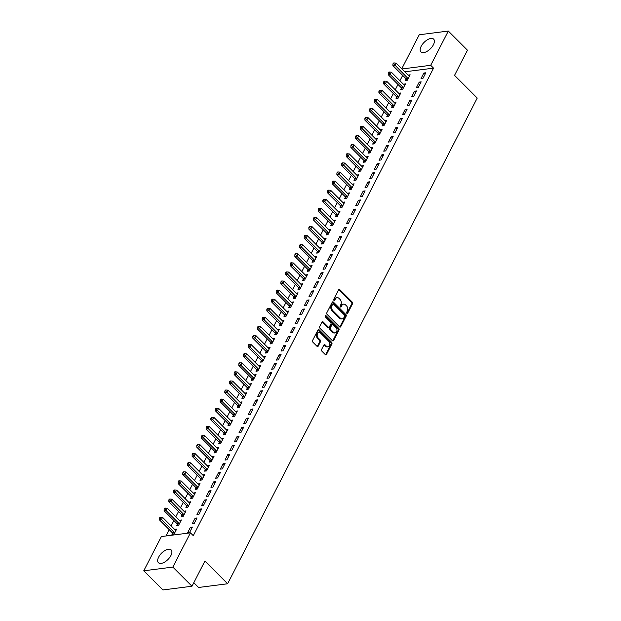 <?xml version="1.0" encoding="UTF-8"?>
<svg xmlns="http://www.w3.org/2000/svg" width="621" height="621" viewBox="0 0 621 621"><rect width="100%" height="100%" fill="white"/><g stroke="black" fill="none" stroke-linecap="round" stroke-linejoin="round"><path stroke-width="0.93" d="M346.867 313.341A0.792 0.582 82.7 0 0 347.675 313.209L352.542 303.731A1.133 0.831 82.7 0 0 352.309 302.148L339.772 289.611A1.133 0.831 82.7 0 0 338.616 289.813L333.749 299.283A0.792 0.582 82.7 0 0 334.719 300.261L335.348 299.035A3.633 2.647 82.7 0 1 337.118 297.653A3.633 2.647 82.7 0 1 339.043 298.406L340.091 299.454A3.633 2.647 82.7 0 1 340.851 304.531L340.223 305.757A0.792 0.582 82.7 0 0 341.201 306.735L341.829 305.509A3.633 2.647 82.7 0 1 343.592 304.127A3.633 2.647 82.7 0 1 345.524 304.88L346.565 305.928A3.633 2.647 82.7 0 1 347.333 311.005L346.697 312.231A0.792 0.582 82.7 0 0 346.867 313.341A0.792 0.582 82.7 0 0 346.891 313.31L351.758 303.832A1.133 0.831 82.7 0 0 351.517 302.248L338.988 289.712A1.133 0.831 82.7 0 0 338.794 289.565M333.912 300.401A0.792 0.582 82.7 0 0 333.935 300.362L334.564 299.136L335.348 299.035M340.393 306.875A0.792 0.582 82.7 0 0 340.409 306.836L341.045 305.61L341.829 305.509M158.658 557.099A9.028 4.494 135 0 1 165.046 550.47A9.028 4.494 135 0 1 171.163 549.934A9.028 4.494 135 0 1 170.915 555.531A9.028 4.494 135 0 1 164.526 562.16A9.028 4.494 135 0 1 158.409 562.696A9.028 4.494 135 0 1 158.658 557.099M421.162 46.319A9.028 4.494 135 0 1 427.551 39.69A9.028 4.494 135 0 1 433.668 39.154A9.028 4.494 135 0 1 433.419 44.751A9.028 4.494 135 0 1 427.031 51.38A9.028 4.494 135 0 1 420.914 51.916A9.028 4.494 135 0 1 421.162 46.319M321.577 349.522A1.133 0.831 82.7 0 0 321.818 351.113L325.334 354.63A1.133 0.831 82.7 0 0 326.491 354.428L331.893 343.91A1.133 0.831 82.7 0 0 331.661 342.318L319.124 329.79A1.133 0.831 82.7 0 0 317.968 329.984L312.557 340.51A1.133 0.831 82.7 0 0 312.798 342.093L317.044 346.339A1.133 0.831 82.7 0 0 318.2 346.145L320.514 341.643A1.133 0.831 82.7 0 0 320.281 340.052L318.169 337.948A3.035 2.212 82.7 0 1 317.215 334.711A3.035 2.212 82.7 0 1 319.015 332.553A3.035 2.212 82.7 0 1 320.622 333.182L328.874 341.426A3.035 2.212 82.7 0 1 329.836 344.663A3.035 2.212 82.7 0 1 328.035 346.829A3.035 2.212 82.7 0 1 326.421 346.2L325.047 344.826A1.133 0.831 82.7 0 0 323.89 345.02L321.577 349.522M190.43 532.834L172.832 567.082L143.761 570.8L161.367 536.552L190.43 532.834L193.271 535.667L433.551 68.139L430.71 65.298L401.927 68.985M401.748 68.807L419.245 34.768L448.315 31.05L467.466 50.2L454.533 75.366L477.238 98.056L227.62 583.763L204.914 561.066L191.982 586.232L172.832 567.082M448.315 31.05L430.71 65.298M339.586 326.894A1.133 0.831 82.7 0 0 340.743 326.693L346.153 316.174A1.133 0.831 82.7 0 0 345.913 314.583L333.376 302.054A1.133 0.831 82.7 0 0 332.219 302.248L326.817 312.774A1.133 0.831 82.7 0 0 327.05 314.358L339.586 326.894M339.019 330.038L333.617 340.564A1.133 0.831 82.7 0 1 332.46 340.758L319.924 328.23A1.133 0.831 82.7 0 1 319.691 326.638L322.004 322.136A1.133 0.831 82.7 0 1 323.161 321.942L328.237 327.026A1.133 0.831 82.7 0 0 329.394 326.825L330.931 323.844A1.133 0.831 82.7 0 0 330.69 322.252L325.396 316.958A0.792 0.582 82.7 0 1 326.041 315.716L338.787 328.455A1.133 0.831 82.7 0 1 339.019 330.038L338.235 330.139L332.833 340.665L333.617 340.564M193.791 582.715L198.557 587.474L227.62 583.763M197.051 517.953L195.087 518.209L192.285 523.658L194.249 523.41L197.051 517.953M177.334 524.194L176.574 525.669L178.537 525.413L181.34 519.963L179.314 520.344M206.389 499.789L204.425 500.037L201.623 505.486L203.587 505.238L206.389 499.789M186.673 506.022L185.912 507.497L187.876 507.248L190.678 501.791L188.652 502.172M215.728 481.617L213.764 481.865L210.961 487.314L212.925 487.066L215.728 481.617M196.011 487.858L195.25 489.325L197.214 489.076L200.016 483.619L197.99 484M225.066 463.445L223.102 463.693L220.3 469.142L222.264 468.894L225.066 463.445M205.349 469.686L204.588 471.153L206.552 470.904L209.355 465.455L207.329 465.828M234.404 445.273L232.44 445.521L229.638 450.978L231.602 450.722L234.404 445.273M214.687 451.514L213.927 452.981L215.891 452.732L218.693 447.283L216.667 447.663M243.743 427.101L241.779 427.357L238.976 432.806L240.94 432.55L243.743 427.101M224.026 433.342L223.265 434.816L225.229 434.56L228.031 429.111L226.005 429.491M253.081 408.928L251.117 409.185L248.315 414.634L250.279 414.386L253.081 408.928M233.364 415.17L232.603 416.644L234.567 416.388L237.369 410.939L235.343 411.319M262.419 390.764L260.455 391.013L257.653 396.462L259.617 396.214L262.419 390.764M242.702 396.998L241.942 398.472L243.906 398.224L246.708 392.767L244.682 393.147M271.757 372.592L269.793 372.841L266.991 378.29L268.955 378.042L271.757 372.592M252.041 378.833L251.28 380.3L253.244 380.052L256.046 374.603L254.02 374.975M281.096 354.42L279.132 354.669L276.337 360.118L278.301 359.87L281.096 354.42M261.379 360.661L260.618 362.128L262.582 361.88L265.384 356.431L263.358 356.803M290.434 336.248L288.47 336.497L285.676 341.954L287.639 341.697L290.434 336.248M270.717 342.489L269.964 343.956L271.928 343.708L274.723 338.259L272.697 338.639M299.772 318.076L297.808 318.332L295.014 323.782L296.978 323.525L299.772 318.076M280.055 324.317L279.303 325.792L281.266 325.536L284.061 320.087L282.035 320.467M309.111 299.904L307.147 300.16L304.352 305.61L306.316 305.361L309.111 299.904M289.394 306.145L288.641 307.62L290.605 307.364L293.399 301.915L291.373 302.295M318.457 281.74L316.493 281.988L313.69 287.438L315.654 287.189L318.457 281.74M298.732 287.981L297.979 289.448L299.943 289.2L302.738 283.743L300.711 284.123M327.795 263.568L325.831 263.816L323.029 269.266L324.993 269.017L327.795 263.568M308.07 269.809L307.317 271.276L309.281 271.028L312.084 265.578L310.05 265.951M337.133 245.396L335.169 245.644L332.367 251.094L334.331 250.845L337.133 245.396M317.409 251.637L316.656 253.104L318.62 252.856L321.422 247.406L319.388 247.779M346.471 227.224L344.508 227.472L341.705 232.929L343.669 232.673L346.471 227.224M326.747 233.465L325.994 234.932L327.958 234.684L330.76 229.234L328.726 229.615M355.81 209.052L353.846 209.308L351.044 214.757L353.007 214.501L355.81 209.052M336.085 215.293L335.332 216.768L337.296 216.512L340.098 211.062L338.065 211.443M365.148 190.88L363.184 191.136L360.382 196.585L362.346 196.337L365.148 190.88M345.423 197.121L344.671 198.596L346.634 198.34L349.437 192.89L347.403 193.271M374.486 172.716L372.522 172.964L369.72 178.413L371.684 178.165L374.486 172.716M354.762 178.957L354.009 180.424L355.973 180.175L358.775 174.718L356.741 175.099M383.825 154.544L381.861 154.792L379.058 160.241L381.022 159.993L383.825 154.544M364.1 160.785L363.347 162.252L365.311 162.003L368.113 156.554L366.079 156.927M393.163 136.372L391.199 136.62L388.397 142.077L390.361 141.821L393.163 136.372M373.438 142.613L372.685 144.08L374.649 143.831L377.452 138.382L375.418 138.755M402.501 118.2L400.537 118.448L397.735 123.905L399.699 123.649L402.501 118.2M382.777 124.441L382.024 125.908L383.988 125.659L386.79 120.21L384.756 120.59M411.839 100.028L409.876 100.284L407.073 105.733L409.037 105.477L411.839 100.028M392.115 106.269L391.362 107.744L393.326 107.487L396.128 102.038L394.094 102.418M421.178 81.856L419.214 82.112L416.412 87.561L418.375 87.313L421.178 81.856M401.453 88.097L400.7 89.571L402.664 89.315L405.466 83.866L403.433 84.246M433.551 68.139L404.76 71.819M402.672 75.382L399.916 80.73M397.999 84.464L395.251 89.82M393.334 93.554L390.578 98.902M388.661 102.636L385.913 107.992M383.995 111.726L381.24 117.074M379.322 120.808L376.574 126.156M374.657 129.89L371.901 135.246M369.984 138.98L367.236 144.328M365.319 148.062L362.563 153.418M360.646 157.152L357.898 162.5M355.98 166.234L353.225 171.582M351.307 175.316L348.56 180.672M346.642 184.406L343.887 189.754M341.969 193.488L339.221 198.844M337.304 202.578L334.548 207.926M332.631 211.66L329.883 217.016M327.966 220.75L325.21 226.098M323.293 229.832L320.545 235.18M318.627 238.914L315.872 244.27M313.954 248.004L311.206 253.352M309.289 257.086L306.533 262.442M304.616 266.176L301.868 271.524M299.951 275.258L297.195 280.607M295.278 284.34L292.53 289.697M290.605 293.43L287.857 298.779M285.939 302.512L283.192 307.869M281.266 311.602L278.519 316.951M276.601 320.684L273.853 326.033M271.928 329.774L269.18 335.123M267.263 338.856L264.515 344.205M262.59 347.939L259.842 353.295M257.925 357.028L255.177 362.377M253.252 366.111L250.504 371.467M248.586 375.2L245.838 380.549M243.913 384.283L241.165 389.631M239.248 393.365L236.5 398.721M234.575 402.455L231.827 407.803M229.91 411.537L227.162 416.893M225.237 420.627L222.489 425.975M220.571 429.709L217.824 435.057M215.898 438.799L213.15 444.147M211.233 447.881L208.485 453.229M206.56 456.963L203.812 462.319M201.895 466.053L199.139 471.401M197.222 475.135L194.474 480.491M192.557 484.225L189.801 489.573M187.884 493.307L185.136 498.655M183.218 502.389L180.463 507.745M178.545 511.479L175.797 516.827M173.88 520.561L171.124 525.917M169.207 529.651L165.962 535.962M406.126 79.014L405.366 80.482L407.329 80.233L410.132 74.784L408.106 75.164M425.843 72.773L423.879 73.022L421.077 78.479L423.041 78.223L425.843 72.773M396.788 97.186L396.027 98.654L397.991 98.405L400.793 92.956L398.767 93.329M416.505 90.945L414.541 91.194L411.739 96.643L413.702 96.395L416.505 90.945M387.45 115.359L386.689 116.826L388.653 116.577L391.455 111.12L389.429 111.501M407.166 109.117L405.202 109.366L402.4 114.815L404.364 114.567L407.166 109.117M378.111 133.523L377.351 134.998L379.315 134.749L382.117 129.292L380.091 129.673M397.828 127.282L395.864 127.538L393.062 132.987L395.026 132.739L397.828 127.282M368.773 151.695L368.012 153.17L369.976 152.913L372.779 147.464L370.753 147.845M388.49 145.454L386.526 145.71L383.724 151.159L385.688 150.911L388.49 145.454M359.435 169.867L358.674 171.342L360.638 171.085L363.44 165.636L361.414 166.017M379.152 163.626L377.188 163.882L374.385 169.331L376.349 169.075L379.152 163.626M350.097 188.039L349.336 189.506L351.3 189.258L354.102 183.808L352.076 184.189M369.813 181.798L367.849 182.046L365.047 187.503L367.011 187.247L369.813 181.798M340.758 206.211L339.998 207.678L341.961 207.43L344.764 201.98L342.738 202.353M360.475 199.97L358.511 200.218L355.709 205.667L357.673 205.419L360.475 199.97M331.42 224.383L330.659 225.85L332.623 225.602L335.425 220.145L333.399 220.525M351.137 218.142L349.173 218.39L346.371 223.839L348.334 223.591L351.137 218.142M322.082 242.547L321.321 244.022L323.285 243.774L326.087 238.317L324.061 238.697M341.798 236.306L339.834 236.562L337.032 242.011L338.996 241.763L341.798 236.306M312.736 260.719L311.983 262.194L313.947 261.938L316.749 256.489L314.723 256.869M332.46 254.478L330.496 254.734L327.694 260.183L329.658 259.935L332.46 254.478M303.397 278.891L302.644 280.366L304.608 280.11L307.411 274.661L305.385 275.041M323.122 272.65L321.158 272.898L318.356 278.355L320.32 278.099L323.122 272.65M294.059 297.063L293.306 298.53L295.27 298.282L298.072 292.833L296.046 293.213M313.784 290.822L311.82 291.07L309.017 296.527L310.981 296.271L313.784 290.822M284.721 315.235L283.968 316.702L285.932 316.454L288.734 311.005L286.708 311.377M304.445 308.994L302.481 309.242L299.679 314.692L301.643 314.443L304.445 308.994M275.382 333.407L274.629 334.874L276.593 334.626L279.396 329.169L277.37 329.549M295.107 327.166L293.143 327.414L290.341 332.864L292.305 332.615L295.107 327.166M266.044 351.571L265.291 353.046L267.255 352.798L270.057 347.341L268.024 347.721M285.769 345.33L283.805 345.587L281.002 351.036L282.966 350.787L285.769 345.33M256.706 369.743L255.953 371.218L257.917 370.962L260.719 365.513L258.685 365.893M276.43 363.502L274.466 363.759L271.664 369.208L273.628 368.959L276.43 363.502M247.368 387.915L246.615 389.39L248.579 389.134L251.381 383.685L249.347 384.065M267.092 381.674L265.128 381.923L262.326 387.38L264.29 387.124L267.092 381.674M238.029 406.087L237.276 407.555L239.24 407.306L242.043 401.857L240.009 402.229M257.754 399.846L255.79 400.095L252.988 405.552L254.952 405.296L257.754 399.846M228.691 424.259L227.938 425.727L229.902 425.478L232.704 420.029L230.67 420.401M248.416 418.018L246.452 418.267L243.649 423.716L245.613 423.468L248.416 418.018M219.353 442.431L218.6 443.899L220.564 443.65L223.366 438.193L221.332 438.573M239.077 436.19L237.113 436.439L234.311 441.888L236.275 441.64L239.077 436.19M210.014 460.596L209.261 462.071L211.225 461.814L214.028 456.365L211.994 456.745M229.739 454.355L227.775 454.611L224.973 460.06L226.937 459.812L229.739 454.355M200.676 478.768L199.923 480.243L201.887 479.986L204.689 474.537L202.656 474.918M220.401 472.527L218.437 472.783L215.634 478.232L217.598 477.984L220.401 472.527M191.338 496.94L190.585 498.415L192.549 498.158L195.351 492.709L193.317 493.09M211.062 490.699L209.098 490.947L206.296 496.404L208.26 496.148L211.062 490.699M182 515.112L181.247 516.579L183.211 516.33L186.013 510.881L183.979 511.254M201.724 508.871L199.76 509.119L196.958 514.576L198.922 514.32L201.724 508.871M172.661 533.284L171.908 534.751L173.872 534.502L176.674 529.053L174.641 529.426M192.386 527.043L190.422 527.291L187.62 532.74L189.584 532.492L192.386 527.043M191.982 586.232L162.919 589.95L143.761 570.8M408.168 75.032L409.379 76.243M423.879 73.022L425.09 74.233M403.503 84.122L404.574 85.287A1.157 0.846 -97.3 0 1 404.279 85.093L391.37 72.183L390.198 74.45L403.114 87.359A1.157 0.846 -97.3 0 1 403.34 87.693L403.417 87.848M419.214 82.112L420.425 83.323M398.829 93.204L399.908 94.376A1.157 0.846 -97.3 0 1 399.606 94.175L386.697 81.266L385.532 83.54L398.441 96.449A1.157 0.846 -97.3 0 1 398.674 96.775L398.752 96.93M414.541 91.194L415.752 92.405M394.164 102.286L395.235 103.459A1.157 0.846 -97.3 0 1 394.94 103.257L382.031 90.356L380.859 92.622L393.776 105.531A1.157 0.846 -97.3 0 1 394.001 105.865L394.079 106.02M409.876 100.284L411.086 101.495M389.491 111.376L390.57 112.541A1.157 0.846 -97.3 0 1 390.267 112.347L377.358 99.438L376.194 101.712L389.103 114.613A1.157 0.846 -97.3 0 1 389.336 114.947L389.414 115.102M405.202 109.366L406.413 110.577M384.826 120.458L385.897 121.631A1.157 0.846 -97.3 0 1 385.602 121.429L372.693 108.52L371.521 110.794L384.438 123.703A1.157 0.846 -97.3 0 1 384.663 124.029L384.741 124.192M400.537 118.448L401.748 119.667M380.153 129.548L381.232 130.713A1.157 0.846 -97.3 0 1 380.929 130.519L368.02 117.61L366.856 119.876L379.765 132.785A1.157 0.846 -97.3 0 1 379.998 133.119L380.075 133.274M395.864 127.538L397.075 128.749M375.488 138.63L376.699 139.841M391.199 136.62L392.41 137.831M370.815 147.713L371.894 148.885A1.157 0.846 -97.3 0 1 371.591 148.683L358.682 135.782L357.517 138.048L370.426 150.957A1.157 0.846 -97.3 0 1 370.659 151.291L370.737 151.446M386.526 145.71L387.737 146.921M366.149 156.803L367.221 157.975A1.157 0.846 -97.3 0 1 366.926 157.773L354.009 144.864L352.844 147.138L365.753 160.039A1.157 0.846 -97.3 0 1 365.986 160.373L366.064 160.529M381.861 154.792L383.072 156.003M361.476 165.885L362.555 167.057A1.157 0.846 -97.3 0 1 362.253 166.855L349.344 153.954L348.179 156.22L361.088 169.129A1.157 0.846 -97.3 0 1 361.321 169.455L361.399 169.618M377.188 163.882L378.399 165.093M356.811 174.975L358.022 176.185M372.522 172.964L373.733 174.175M352.138 184.057L353.349 185.268M367.849 182.046L369.06 183.257M347.473 193.147L348.544 194.311A1.157 0.846 -97.3 0 1 348.249 194.117L335.332 181.208L334.168 183.474L347.077 196.383A1.157 0.846 -97.3 0 1 347.31 196.717L347.387 196.873M363.184 191.136L364.395 192.347M342.8 202.229L343.879 203.401A1.157 0.846 -97.3 0 1 343.576 203.199L330.667 190.29L329.503 192.564L342.412 205.473A1.157 0.846 -97.3 0 1 342.645 205.799L342.722 205.955M358.511 200.218L359.722 201.429M338.135 211.311L339.206 212.483A1.157 0.846 -97.3 0 1 338.911 212.281L325.994 199.38L324.83 201.646L337.739 214.555A1.157 0.846 -97.3 0 1 337.971 214.889L338.049 215.045M353.846 209.308L355.057 210.519M333.461 220.401L334.54 221.565A1.157 0.846 -97.3 0 1 334.238 221.371L321.329 208.462L320.164 210.736L333.073 223.638A1.157 0.846 -97.3 0 1 333.306 223.971L333.384 224.127M349.173 218.39L350.384 219.601M328.796 229.483L330.007 230.694M344.508 227.472L345.718 228.691M324.123 238.573L325.202 239.737A1.157 0.846 -97.3 0 1 324.899 239.543L311.99 226.634L310.826 228.901L323.735 241.81A1.157 0.846 -97.3 0 1 323.968 242.143L324.046 242.299M339.834 236.562L341.045 237.773M319.458 247.655L320.529 248.827A1.157 0.846 -97.3 0 1 320.234 248.625L307.317 235.716L306.153 237.99L319.062 250.9A1.157 0.846 -97.3 0 1 319.295 251.226L319.373 251.381M335.169 245.644L336.38 246.855M314.785 256.737L315.864 257.909A1.157 0.846 -97.3 0 1 315.561 257.707L302.652 244.806L301.48 247.073L314.397 259.982A1.157 0.846 -97.3 0 1 314.63 260.315L314.7 260.471M330.496 254.734L331.707 255.945M310.12 265.827L311.191 266.991A1.157 0.846 -97.3 0 1 310.896 266.797L297.979 253.888L296.815 256.163L309.724 269.064A1.157 0.846 -97.3 0 1 309.957 269.398L310.034 269.553M325.831 263.816L327.042 265.027M305.447 274.909L306.526 276.081A1.157 0.846 -97.3 0 1 306.223 275.879L293.314 262.978L292.142 265.245L305.058 278.154A1.157 0.846 -97.3 0 1 305.291 278.48L305.361 278.643M321.158 272.898L322.369 274.117M300.774 283.999L301.992 285.21M316.493 281.988L317.704 283.199M296.108 293.081L297.319 294.292M311.82 291.07L313.031 292.281M291.435 302.171L292.514 303.335A1.157 0.846 -97.3 0 1 292.219 303.141L279.303 290.232L278.138 292.499L291.047 305.408A1.157 0.846 -97.3 0 1 291.28 305.742L291.358 305.897M307.147 300.16L308.365 301.371M286.77 311.253L287.849 312.425A1.157 0.846 -97.3 0 1 287.546 312.223L274.637 299.314L273.465 301.589L286.382 314.498A1.157 0.846 -97.3 0 1 286.615 314.824L286.685 314.979M302.481 309.242L303.692 310.453M282.097 320.335L283.316 321.546M297.808 318.332L299.027 319.543M277.432 329.425L278.511 330.589A1.157 0.846 -97.3 0 1 278.208 330.395L265.299 317.486L264.127 319.761L277.044 332.662A1.157 0.846 -97.3 0 1 277.276 332.996L277.346 333.151M293.143 327.414L294.354 328.625M272.759 338.507L273.838 339.679A1.157 0.846 -97.3 0 1 273.543 339.477L260.626 326.568L259.462 328.843L272.371 341.752A1.157 0.846 -97.3 0 1 272.603 342.078L272.681 342.241M288.47 336.497L289.689 337.708M268.093 347.597L269.172 348.761A1.157 0.846 -97.3 0 1 268.87 348.567L255.961 335.658L254.789 337.925L267.705 350.834A1.157 0.846 -97.3 0 1 267.938 351.168L268.008 351.323M283.805 345.587L285.016 346.797M263.42 356.679L264.499 357.851A1.157 0.846 -97.3 0 1 264.204 357.649L251.288 344.74L250.123 347.015L263.032 359.924A1.157 0.846 -97.3 0 1 263.265 360.25L263.343 360.405M279.132 354.669L280.35 355.88M258.755 365.761L259.834 366.933A1.157 0.846 -97.3 0 1 259.531 366.732L246.622 353.83L245.45 356.097L258.367 369.006A1.157 0.846 -97.3 0 1 258.592 369.34L258.67 369.495M274.466 363.759L275.677 364.969M254.082 374.851L255.161 376.015A1.157 0.846 -97.3 0 1 254.866 375.821L241.949 362.912L240.785 365.187L253.694 378.088A1.157 0.846 -97.3 0 1 253.927 378.422L254.005 378.577M269.793 372.841L271.012 374.052M249.417 383.933L250.496 385.105A1.157 0.846 -97.3 0 1 250.193 384.904L237.284 372.002L236.112 374.269L249.029 387.178A1.157 0.846 -97.3 0 1 249.254 387.504L249.331 387.667M265.128 381.923L266.339 383.141M244.744 393.023L245.963 394.234M260.455 391.013L261.674 392.224M240.079 402.105L241.29 403.316M255.79 400.095L257.001 401.306M235.406 411.195L236.485 412.36A1.157 0.846 -97.3 0 1 236.19 412.158L223.273 399.256L222.108 401.523L235.017 414.432A1.157 0.846 -97.3 0 1 235.25 414.766L235.328 414.921M251.117 409.185L252.328 410.396M230.74 420.277L231.812 421.449A1.157 0.846 -97.3 0 1 231.517 421.248L218.608 408.339L217.435 410.613L230.352 423.522A1.157 0.846 -97.3 0 1 230.577 423.848L230.655 424.003M246.452 418.267L247.663 419.478M226.067 429.359L227.146 430.532A1.157 0.846 -97.3 0 1 226.851 430.33L213.935 417.428L212.77 419.695L225.679 432.604A1.157 0.846 -97.3 0 1 225.912 432.93L225.99 433.093M241.779 427.357L242.99 428.568M221.402 438.449L222.613 439.66M237.113 436.439L238.324 437.65M216.729 447.531L217.808 448.704A1.157 0.846 -97.3 0 1 217.505 448.502L204.596 435.593L203.432 437.867L216.341 450.776A1.157 0.846 -97.3 0 1 216.574 451.102L216.651 451.265M232.44 445.521L233.651 446.732M212.064 456.621L213.135 457.786A1.157 0.846 -97.3 0 1 212.84 457.592L199.931 444.683L198.759 446.949L211.676 459.858A1.157 0.846 -97.3 0 1 211.901 460.192L211.978 460.347M227.775 454.611L228.986 455.822M207.391 465.703L208.47 466.876A1.157 0.846 -97.3 0 1 208.167 466.674L195.258 453.765L194.094 456.039L207.003 468.948A1.157 0.846 -97.3 0 1 207.235 469.274L207.313 469.429M223.102 463.693L224.313 464.904M202.725 474.786L203.797 475.958A1.157 0.846 -97.3 0 1 203.502 475.756L190.593 462.855L189.421 465.121L202.337 478.03A1.157 0.846 -97.3 0 1 202.562 478.364L202.64 478.519M218.437 472.783L219.648 473.994M198.052 483.875L199.131 485.04A1.157 0.846 -97.3 0 1 198.829 484.846L185.92 471.937L184.755 474.211L197.664 487.112A1.157 0.846 -97.3 0 1 197.897 487.446L197.975 487.601M213.764 481.865L214.975 483.076M193.387 492.958L194.458 494.13A1.157 0.846 -97.3 0 1 194.163 493.928L181.254 481.019L180.082 483.293L192.999 496.202A1.157 0.846 -97.3 0 1 193.224 496.528L193.302 496.691M209.098 490.947L210.309 492.166M188.714 502.047L189.925 503.258M204.425 500.037L205.636 501.248M184.049 511.13L185.26 512.341M199.76 509.119L200.971 510.33M179.376 520.219L180.455 521.384A1.157 0.846 -97.3 0 1 180.152 521.182L167.243 508.281L166.079 510.547L178.988 523.456A1.157 0.846 -97.3 0 1 179.221 523.79L179.298 523.945M195.087 518.209L196.298 519.42M174.711 529.302L175.922 530.513M190.422 527.291L191.633 528.502M343.592 304.127L342.808 304.228A3.633 2.647 82.7 0 0 341.045 305.61M337.118 297.653L336.334 297.754A3.633 2.647 82.7 0 0 334.564 299.136M339.78 327.042A1.133 0.831 82.7 0 0 339.959 326.793L345.361 316.275A1.133 0.831 82.7 0 0 345.129 314.684L332.592 302.155A1.133 0.831 82.7 0 0 332.398 302.008M344.671 316.182A0.792 0.582 82.7 0 0 344.508 315.064L333.5 304.073A0.792 0.582 82.7 0 0 332.693 304.205L332.025 305.501A3.633 2.647 82.7 0 0 332.794 310.578L340.308 318.099A3.633 2.647 82.7 0 0 342.241 318.852A3.633 2.647 82.7 0 0 344.003 317.471L344.671 316.182M333.081 303.902L332.297 304.003A0.792 0.582 82.7 0 0 331.909 304.306L332.693 304.205M342.241 318.852L341.457 318.953A3.633 2.647 82.7 0 1 339.524 318.2L332.002 310.679A3.633 2.647 82.7 0 1 331.241 305.602L331.909 304.306M328.843 327.259L328.059 327.36A1.133 0.831 82.7 0 1 327.453 327.127L322.369 322.043A1.133 0.831 82.7 0 0 322.183 321.895M326.041 315.716L325.257 315.817A0.792 0.582 82.7 0 0 325.257 315.81L338.003 328.556L338.787 328.455M333.516 332.297A3.035 2.212 82.7 0 0 335.13 332.926A3.035 2.212 82.7 0 0 336.924 330.76A3.035 2.212 82.7 0 0 335.969 327.523L333.058 324.62A1.133 0.831 82.7 0 0 331.909 324.814L330.372 327.803A1.133 0.831 82.7 0 0 330.605 329.394L333.516 332.297L332.732 332.398A3.035 2.212 82.7 0 0 334.339 333.027L335.13 332.926M332.46 324.387L331.668 324.488A1.133 0.831 82.7 0 0 331.117 324.915L331.909 324.814M332.732 332.398L329.821 329.487A1.133 0.831 82.7 0 1 329.588 327.904L331.117 324.915M338.235 330.139A1.133 0.831 82.7 0 0 338.003 328.556M328.035 346.829L327.251 346.929A3.035 2.212 82.7 0 1 325.637 346.301L324.263 344.927A1.133 0.831 82.7 0 0 324.069 344.779M319.015 332.553L318.224 332.654A3.035 2.212 82.7 0 0 316.431 334.812A3.035 2.212 82.7 0 0 317.385 338.049L318.169 337.948M317.238 346.487A1.133 0.831 82.7 0 0 317.416 346.246L319.73 341.744A1.133 0.831 82.7 0 0 319.489 340.153L317.385 338.049M325.528 354.777A1.133 0.831 82.7 0 0 325.699 354.529L331.109 344.011A1.133 0.831 82.7 0 0 330.877 342.419L318.34 329.891A1.133 0.831 82.7 0 0 318.146 329.743M409.379 76.251L409.247 76.204A1.157 0.846 -97.3 0 1 408.944 76.003L396.035 63.094L394.871 65.368L392.907 65.616L405.816 78.525A1.157 0.846 -97.3 0 1 406.049 78.859L406.755 80.311M393.706 63.839L394.172 62.931L393.388 63.032L392.922 63.94L393.706 63.839L407.78 78.277A1.157 0.846 -97.3 0 1 408.013 78.603L408.09 78.766M394.172 62.931L396.035 63.094M392.907 65.616L392.922 63.94M389.041 72.929L389.507 72.02L388.723 72.114L388.249 73.03L389.041 72.929L390.198 74.45L388.234 74.706L401.15 87.608A1.157 0.846 -97.3 0 1 401.376 87.941L402.082 89.393M389.507 72.02L391.37 72.183M388.234 74.706L388.249 73.03M384.368 82.011L384.834 81.103L384.05 81.204L383.584 82.112L384.368 82.011L385.532 83.54L383.568 83.788L396.477 96.697A1.157 0.846 -97.3 0 1 396.71 97.023L397.417 98.475M384.834 81.103L386.697 81.266M383.568 83.788L383.584 82.112M379.703 91.093L380.168 90.185L379.384 90.286L378.911 91.194L379.703 91.093L380.859 92.622L378.895 92.878L391.812 105.78A1.157 0.846 -97.3 0 1 392.037 106.113L392.744 107.565M380.168 90.185L382.031 90.356M378.895 92.878L378.911 91.194M375.03 100.183L375.495 99.275L374.711 99.376L374.246 100.284L375.03 100.183L376.194 101.712L374.23 101.96L387.139 114.869A1.157 0.846 -97.3 0 1 387.372 115.196L388.078 116.647M375.495 99.275L377.358 99.438M374.23 101.96L374.246 100.284M370.364 109.265L370.83 108.357L370.046 108.458L369.573 109.366L370.364 109.265L371.521 110.794L369.557 111.043L382.474 123.952A1.157 0.846 -97.3 0 1 382.699 124.285L383.405 125.737M370.83 108.357L372.693 108.52M369.557 111.043L369.573 109.366M365.691 118.355L366.157 117.447L365.373 117.548L364.907 118.456L365.691 118.355L366.856 119.876L364.892 120.132L377.801 133.041A1.157 0.846 -97.3 0 1 378.034 133.368L378.74 134.819M366.157 117.447L368.02 117.61M364.892 120.132L364.907 118.456M376.691 139.849L376.559 139.803A1.157 0.846 -97.3 0 1 376.264 139.601L363.355 126.692L362.183 128.966L360.219 129.215L373.136 142.124A1.157 0.846 -97.3 0 1 373.361 142.457L374.067 143.909M361.026 127.437L361.492 126.529L360.7 126.63L360.234 127.538L361.026 127.437L375.1 141.875A1.157 0.846 -97.3 0 1 375.325 142.201L375.402 142.364M361.492 126.529L363.355 126.692M360.219 129.215L360.234 127.538M356.353 136.519L356.819 135.611L356.035 135.712L355.569 136.62L356.353 136.519L357.517 138.048L355.554 138.304L368.463 151.206A1.157 0.846 -97.3 0 1 368.695 151.54L369.402 152.991M356.819 135.611L358.682 135.782M355.554 138.304L355.569 136.62M351.688 145.609L352.154 144.701L351.362 144.802L350.896 145.71L351.688 145.609L352.844 147.138L350.881 147.387L363.79 160.296A1.157 0.846 -97.3 0 1 364.022 160.622L364.729 162.073M352.154 144.701L354.009 144.864M350.881 147.387L350.896 145.71M347.015 154.691L347.481 153.783L346.697 153.884L346.231 154.792L347.015 154.691L348.179 156.22L346.215 156.469L359.124 169.378A1.157 0.846 -97.3 0 1 359.357 169.712L360.056 171.163M347.481 153.783L349.344 153.954M346.215 156.469L346.231 154.792M358.014 176.193L357.882 176.139A1.157 0.846 -97.3 0 1 357.587 175.945L344.671 163.036L343.506 165.31L341.542 165.559L354.451 178.468A1.157 0.846 -97.3 0 1 354.684 178.794L355.391 180.245M342.342 163.781L342.815 162.873L342.024 162.974L341.558 163.882L342.342 163.781L356.415 178.211A1.157 0.846 -97.3 0 1 356.648 178.545L356.726 178.701M342.815 162.873L344.671 163.036M341.542 165.559L341.558 163.882M353.349 185.275L353.217 185.229A1.157 0.846 -97.3 0 1 352.914 185.027L340.005 172.118L338.841 174.392L336.877 174.641L349.786 187.55A1.157 0.846 -97.3 0 1 350.019 187.884L350.718 189.335M337.677 172.863L338.142 171.955L337.358 172.056L336.892 172.964L337.677 172.863L351.75 187.301A1.157 0.846 -97.3 0 1 351.983 187.627L352.06 187.79M338.142 171.955L340.005 172.118M336.877 174.641L336.892 172.964M333.003 181.953L333.477 181.045L332.685 181.138L332.219 182.046L333.003 181.953L334.168 183.474L332.204 183.731L345.113 196.632A1.157 0.846 -97.3 0 1 345.346 196.966L346.052 198.417M333.477 181.045L335.332 181.208M332.204 183.731L332.219 182.046M328.338 191.035L328.804 190.127L328.02 190.228L327.554 191.136L328.338 191.035L329.503 192.564L327.539 192.813L340.448 205.722A1.157 0.846 -97.3 0 1 340.681 206.048L341.379 207.499M328.804 190.127L330.667 190.29M327.539 192.813L327.554 191.136M323.665 200.117L324.139 199.209L323.347 199.31L322.881 200.218L323.665 200.117L324.83 201.646L322.866 201.903L335.775 214.804A1.157 0.846 -97.3 0 1 336.008 215.138L336.714 216.589M324.139 199.209L325.994 199.38M322.866 201.903L322.881 200.218M319 209.207L319.466 208.299L318.682 208.4L318.216 209.308L319 209.207L320.164 210.736L318.2 210.985L331.109 223.894A1.157 0.846 -97.3 0 1 331.342 224.22L332.041 225.671M319.466 208.299L321.329 208.462M318.2 210.985L318.216 209.308M329.999 230.701L329.867 230.655A1.157 0.846 -97.3 0 1 329.572 230.453L316.656 217.544L315.491 219.818L313.527 220.067L326.436 232.976A1.157 0.846 -97.3 0 1 326.669 233.31L327.376 234.761M314.327 218.289L314.8 217.381L314.009 217.482L313.543 218.39L314.327 218.289L328.4 232.728A1.157 0.846 -97.3 0 1 328.633 233.054L328.711 233.217M314.8 217.381L316.656 217.544M313.527 220.067L313.543 218.39M309.662 227.379L310.127 226.471L309.343 226.572L308.878 227.48L309.662 227.379L310.826 228.901L308.854 229.157L321.771 242.066A1.157 0.846 -97.3 0 1 322.004 242.392L322.703 243.843M310.127 226.471L311.99 226.634M308.854 229.157L308.878 227.48M304.989 236.461L305.462 235.553L304.67 235.654L304.205 236.562L304.989 236.461L306.153 237.99L304.189 238.239L317.098 251.148A1.157 0.846 -97.3 0 1 317.331 251.482L318.037 252.933M305.462 235.553L307.317 235.716M304.189 238.239L304.205 236.562M300.323 245.543L300.789 244.635L300.005 244.736L299.539 245.644L300.323 245.543L301.48 247.073L299.516 247.329L312.433 260.23A1.157 0.846 -97.3 0 1 312.666 260.564L313.364 262.015M300.789 244.635L302.652 244.806M299.516 247.329L299.539 245.644M295.65 254.633L296.124 253.725L295.332 253.826L294.866 254.734L295.65 254.633L296.815 256.163L294.851 256.411L307.76 269.32A1.157 0.846 -97.3 0 1 307.993 269.646L308.699 271.098M296.124 253.725L297.979 253.888M294.851 256.411L294.866 254.734M290.985 263.715L291.451 262.807L290.667 262.908L290.201 263.816L290.985 263.715L292.142 265.245L290.178 265.493L303.095 278.402A1.157 0.846 -97.3 0 1 303.327 278.736L304.026 280.187M291.451 262.807L293.314 262.978M290.178 265.493L290.201 263.816M301.985 285.218L301.853 285.163A1.157 0.846 -97.3 0 1 301.558 284.969L288.641 272.06L287.476 274.335L285.513 274.583L298.422 287.492A1.157 0.846 -97.3 0 1 298.654 287.818L299.361 289.27M286.312 272.805L286.778 271.897L285.994 271.998L285.528 272.906L286.312 272.805L300.385 287.236A1.157 0.846 -97.3 0 1 300.618 287.57L300.696 287.725M286.778 271.897L288.641 272.06M285.513 274.583L285.528 272.906M297.319 294.3L297.187 294.253A1.157 0.846 -97.3 0 1 296.885 294.051L283.976 281.142L282.803 283.417L280.839 283.665L293.756 296.574A1.157 0.846 -97.3 0 1 293.989 296.908L294.688 298.359M281.647 281.887L282.113 280.979L281.329 281.08L280.863 281.988L281.647 281.887L295.72 296.326A1.157 0.846 -97.3 0 1 295.953 296.652L296.023 296.815M282.113 280.979L283.976 281.142M280.839 283.665L280.863 281.988M276.974 290.977L277.44 290.061L276.655 290.162L276.19 291.07L276.974 290.977L278.138 292.499L276.174 292.755L289.083 305.656A1.157 0.846 -97.3 0 1 289.316 305.99L290.023 307.442M277.44 290.061L279.303 290.232M276.174 292.755L276.19 291.07M272.308 300.059L272.774 299.151L271.99 299.252L271.524 300.16L272.308 300.059L273.465 301.589L271.501 301.837L284.418 314.746A1.157 0.846 -97.3 0 1 284.651 315.072L285.35 316.524M272.774 299.151L274.637 299.314M271.501 301.837L271.524 300.16M283.308 321.554L283.176 321.507A1.157 0.846 -97.3 0 1 282.881 321.305L269.964 308.404L268.8 310.671L266.836 310.927L279.745 323.828A1.157 0.846 -97.3 0 1 279.978 324.162L280.684 325.614M267.635 309.142L268.101 308.233L267.317 308.334L266.851 309.242L267.635 309.142L281.709 323.58A1.157 0.846 -97.3 0 1 281.942 323.914L282.019 324.069M268.101 308.233L269.964 308.404M266.836 310.927L266.851 309.242M262.97 318.231L263.436 317.323L262.652 317.424L262.186 318.332L262.97 318.231L264.127 319.761L262.163 320.009L275.08 332.918A1.157 0.846 -97.3 0 1 275.313 333.244L276.011 334.696M263.436 317.323L265.299 317.486M262.163 320.009L262.186 318.332M258.297 327.314L258.763 326.405L257.979 326.506L257.513 327.414L258.297 327.314L259.462 328.843L257.498 329.091L270.407 342A1.157 0.846 -97.3 0 1 270.64 342.334L271.346 343.786M258.763 326.405L260.626 326.568M257.498 329.091L257.513 327.414M253.632 336.403L254.098 335.495L253.314 335.596L252.848 336.504L253.632 336.403L254.789 337.925L252.825 338.181L265.741 351.09A1.157 0.846 -97.3 0 1 265.974 351.416L266.673 352.868M254.098 335.495L255.961 335.658M252.825 338.181L252.848 336.504M248.959 345.486L249.425 344.577L248.641 344.678L248.175 345.587L248.959 345.486L250.123 347.015L248.159 347.263L261.068 360.172A1.157 0.846 -97.3 0 1 261.301 360.506L262.008 361.95M249.425 344.577L251.288 344.74M248.159 347.263L248.175 345.587M244.294 354.568L244.759 353.66L243.975 353.76L243.51 354.669L244.294 354.568L245.45 356.097L243.486 356.353L256.403 369.254A1.157 0.846 -97.3 0 1 256.628 369.588L257.335 371.04M244.759 353.66L246.622 353.83M243.486 356.353L243.51 354.669M239.621 363.658L240.086 362.749L239.302 362.85L238.837 363.759L239.621 363.658L240.785 365.187L238.821 365.435L251.73 378.344A1.157 0.846 -97.3 0 1 251.963 378.67L252.669 380.122M240.086 362.749L241.949 362.912M238.821 365.435L238.837 363.759M234.955 372.74L235.421 371.832L234.637 371.932L234.171 372.841L234.955 372.74L236.112 374.269L234.148 374.517L247.065 387.426A1.157 0.846 -97.3 0 1 247.29 387.76L247.996 389.212M235.421 371.832L237.284 372.002M234.148 374.517L234.171 372.841M245.955 394.242L245.823 394.188A1.157 0.846 -97.3 0 1 245.528 393.993L232.611 381.084L231.447 383.359L229.483 383.607L242.392 396.516A1.157 0.846 -97.3 0 1 242.625 396.842L243.331 398.294M230.282 381.83L230.748 380.921L229.964 381.022L229.498 381.931L230.282 381.83L244.356 396.26A1.157 0.846 -97.3 0 1 244.589 396.594L244.666 396.749M230.748 380.921L232.611 381.084M229.483 383.607L229.498 381.931M241.282 403.324L241.158 403.277A1.157 0.846 -97.3 0 1 240.855 403.076L227.946 390.167L226.774 392.441L224.81 392.689L237.727 405.598A1.157 0.846 -97.3 0 1 237.952 405.932L238.658 407.384M225.617 390.912L226.083 390.004L225.299 390.104L224.825 391.013L225.617 390.912L239.69 405.35A1.157 0.846 -97.3 0 1 239.916 405.676L239.993 405.839M226.083 390.004L227.946 390.167M224.81 392.689L224.825 391.013M220.944 400.002L221.41 399.086L220.626 399.187L220.16 400.095L220.944 400.002L222.108 401.523L220.145 401.779L233.054 414.681A1.157 0.846 -97.3 0 1 233.286 415.014L233.993 416.466M221.41 399.086L223.273 399.256M220.145 401.779L220.16 400.095M216.279 409.084L216.745 408.176L215.961 408.276L215.487 409.185L216.279 409.084L217.435 410.613L215.471 410.861L228.388 423.77A1.157 0.846 -97.3 0 1 228.613 424.096L229.32 425.548M216.745 408.176L218.608 408.339M215.471 410.861L215.487 409.185M211.606 418.166L212.071 417.258L211.287 417.359L210.822 418.267L211.606 418.166L212.77 419.695L210.806 419.951L223.715 432.853A1.157 0.846 -97.3 0 1 223.948 433.186L224.655 434.638M212.071 417.258L213.935 417.428M210.806 419.951L210.822 418.267M222.605 439.668L222.473 439.614A1.157 0.846 -97.3 0 1 222.178 439.42L209.269 426.511L208.097 428.785L206.133 429.033L219.05 441.942A1.157 0.846 -97.3 0 1 219.275 442.268L219.981 443.72M206.94 427.256L207.406 426.348L206.622 426.448L206.149 427.357L206.94 427.256L221.014 441.686A1.157 0.846 -97.3 0 1 221.239 442.02L221.317 442.175M207.406 426.348L209.269 426.511M206.133 429.033L206.149 427.357M202.267 436.338L202.733 435.43L201.949 435.531L201.483 436.439L202.267 436.338L203.432 437.867L201.468 438.115L214.377 451.025A1.157 0.846 -97.3 0 1 214.61 451.358L215.316 452.81M202.733 435.43L204.596 435.593M201.468 438.115L201.483 436.439M197.602 445.428L198.068 444.52L197.284 444.613L196.81 445.529L197.602 445.428L198.759 446.949L196.795 447.205L209.712 460.114A1.157 0.846 -97.3 0 1 209.937 460.44L210.643 461.892M198.068 444.52L199.931 444.683M196.795 447.205L196.81 445.529M192.929 454.51L193.395 453.602L192.611 453.703L192.145 454.611L192.929 454.51L194.094 456.039L192.13 456.288L205.039 469.197A1.157 0.846 -97.3 0 1 205.272 469.53L205.978 470.974M193.395 453.602L195.258 453.765M192.13 456.288L192.145 454.611M188.264 463.592L188.73 462.684L187.946 462.785L187.472 463.693L188.264 463.592L189.421 465.121L187.457 465.377L200.373 478.279A1.157 0.846 -97.3 0 1 200.599 478.612L201.305 480.064M188.73 462.684L190.593 462.855M187.457 465.377L187.472 463.693M183.591 472.682L184.057 471.774L183.273 471.875L182.807 472.783L183.591 472.682L184.755 474.211L182.791 474.46L195.7 487.369A1.157 0.846 -97.3 0 1 195.933 487.695L196.64 489.146M184.057 471.774L185.92 471.937M182.791 474.46L182.807 472.783M178.926 481.764L179.391 480.856L178.607 480.957L178.134 481.865L178.926 481.764L180.082 483.293L178.118 483.542L191.035 496.451A1.157 0.846 -97.3 0 1 191.26 496.784L191.967 498.236M179.391 480.856L181.254 481.019M178.118 483.542L178.134 481.865M189.925 503.266L189.793 503.212A1.157 0.846 -97.3 0 1 189.49 503.018L176.581 490.109L175.417 492.383L173.453 492.632L186.362 505.541A1.157 0.846 -97.3 0 1 186.595 505.867L187.301 507.318M174.253 490.854L174.718 489.946L173.934 490.047L173.469 490.955L174.253 490.854L188.326 505.284A1.157 0.846 -97.3 0 1 188.559 505.618L188.637 505.773M174.718 489.946L176.581 490.109M173.453 492.632L173.469 490.955M185.252 512.348L185.12 512.302A1.157 0.846 -97.3 0 1 184.825 512.1L171.916 499.191L170.744 501.465L168.78 501.714L181.697 514.623A1.157 0.846 -97.3 0 1 181.922 514.956L182.628 516.408M169.587 499.936L170.053 499.028L169.269 499.129L168.796 500.037L169.587 499.936L183.661 514.374A1.157 0.846 -97.3 0 1 183.886 514.7L183.963 514.863M170.053 499.028L171.916 499.191M168.78 501.714L168.796 500.037M164.914 509.018L165.38 508.11L164.596 508.211L164.13 509.119L164.914 509.018L166.079 510.547L164.115 510.804L177.024 523.705A1.157 0.846 -97.3 0 1 177.257 524.039L177.963 525.49M165.38 508.11L167.243 508.281M164.115 510.804L164.13 509.119M175.914 530.52L175.782 530.474A1.157 0.846 -97.3 0 1 175.487 530.272L162.578 517.363L161.406 519.637L159.442 519.886L172.359 532.795A1.157 0.846 -97.3 0 1 172.584 533.121L173.29 534.572M160.249 518.108L160.715 517.2L159.923 517.301L159.457 518.209L160.249 518.108L174.322 532.539A1.157 0.846 -97.3 0 1 174.548 532.872L174.625 533.028M160.715 517.2L162.578 517.363M159.442 519.886L159.457 518.209M346.891 313.31L347.675 313.209M333.935 300.362L334.719 300.261M340.409 306.836L341.201 306.735M338.988 289.712L339.772 289.611M351.517 302.248L352.309 302.148M351.758 303.832L352.542 303.731M332.592 302.155L333.376 302.054M345.129 314.684L345.913 314.583M345.361 316.275L346.153 316.174M339.959 326.793L340.743 326.693M331.241 305.602L332.025 305.501M332.002 310.679L332.794 310.578M339.524 318.2L340.308 318.099M322.369 322.043L323.161 321.942M327.453 327.127L328.237 327.026M329.588 327.904L330.372 327.803M329.821 329.487L330.605 329.394M324.263 344.927L325.047 344.826M325.637 346.301L326.421 346.2M319.489 340.153L320.281 340.052M319.73 341.744L320.514 341.643M317.416 346.246L318.2 346.145M318.34 329.891L319.124 329.79M330.877 342.419L331.661 342.318M331.109 344.011L331.893 343.91M325.699 354.529L326.491 354.428M405.816 78.525L407.78 78.277M406.049 78.859L408.013 78.603M401.15 87.608L403.114 87.359M401.376 87.941L403.34 87.693M396.477 96.697L398.441 96.449M396.71 97.023L398.674 96.775M391.812 105.78L393.776 105.531M392.037 106.113L394.001 105.865M387.139 114.869L389.103 114.613M387.372 115.196L389.336 114.947M382.474 123.952L384.438 123.703M382.699 124.285L384.663 124.029M377.801 133.041L379.765 132.785M378.034 133.368L379.998 133.119M373.136 142.124L375.1 141.875M373.361 142.457L375.325 142.201M368.463 151.206L370.426 150.957M368.695 151.54L370.659 151.291M363.79 160.296L365.753 160.039M364.022 160.622L365.986 160.373M359.124 169.378L361.088 169.129M359.357 169.712L361.321 169.455M354.451 178.468L356.415 178.211M354.684 178.794L356.648 178.545M349.786 187.55L351.75 187.301M350.019 187.884L351.983 187.627M345.113 196.632L347.077 196.383M345.346 196.966L347.31 196.717M340.448 205.722L342.412 205.473M340.681 206.048L342.645 205.799M335.775 214.804L337.739 214.555M336.008 215.138L337.971 214.889M331.109 223.894L333.073 223.638M331.342 224.22L333.306 223.971M326.436 232.976L328.4 232.728M326.669 233.31L328.633 233.054M321.771 242.066L323.735 241.81M322.004 242.392L323.968 242.143M317.098 251.148L319.062 250.9M317.331 251.482L319.295 251.226M312.433 260.23L314.397 259.982M312.666 260.564L314.63 260.315M307.76 269.32L309.724 269.064M307.993 269.646L309.957 269.398M303.095 278.402L305.058 278.154M303.327 278.736L305.291 278.48M298.422 287.492L300.385 287.236M298.654 287.818L300.618 287.57M293.756 296.574L295.72 296.326M293.989 296.908L295.953 296.652M289.083 305.656L291.047 305.408M289.316 305.99L291.28 305.742M284.418 314.746L286.382 314.498M284.651 315.072L286.615 314.824M279.745 323.828L281.709 323.58M279.978 324.162L281.942 323.914M275.08 332.918L277.044 332.662M275.313 333.244L277.276 332.996M270.407 342L272.371 341.752M270.64 342.334L272.603 342.078M265.741 351.09L267.705 350.834M265.974 351.416L267.938 351.168M261.068 360.172L263.032 359.924M261.301 360.506L263.265 360.25M256.403 369.254L258.367 369.006M256.628 369.588L258.592 369.34M251.73 378.344L253.694 378.088M251.963 378.67L253.927 378.422M247.065 387.426L249.029 387.178M247.29 387.76L249.254 387.504M242.392 396.516L244.356 396.26M242.625 396.842L244.589 396.594M237.727 405.598L239.69 405.35M237.952 405.932L239.916 405.676M233.054 414.681L235.017 414.432M233.286 415.014L235.25 414.766M228.388 423.77L230.352 423.522M228.613 424.096L230.577 423.848M223.715 432.853L225.679 432.604M223.948 433.186L225.912 432.93M219.05 441.942L221.014 441.686M219.275 442.268L221.239 442.02M214.377 451.025L216.341 450.776M214.61 451.358L216.574 451.102M209.712 460.114L211.676 459.858M209.937 460.44L211.901 460.192M205.039 469.197L207.003 468.948M205.272 469.53L207.235 469.274M200.373 478.279L202.337 478.03M200.599 478.612L202.562 478.364M195.7 487.369L197.664 487.112M195.933 487.695L197.897 487.446M191.035 496.451L192.999 496.202M191.26 496.784L193.224 496.528M186.362 505.541L188.326 505.284M186.595 505.867L188.559 505.618M181.697 514.623L183.661 514.374M181.922 514.956L183.886 514.7M177.024 523.705L178.988 523.456M177.257 524.039L179.221 523.79M172.359 532.795L174.322 532.539M172.584 533.121L174.548 532.872"/></g></svg>
